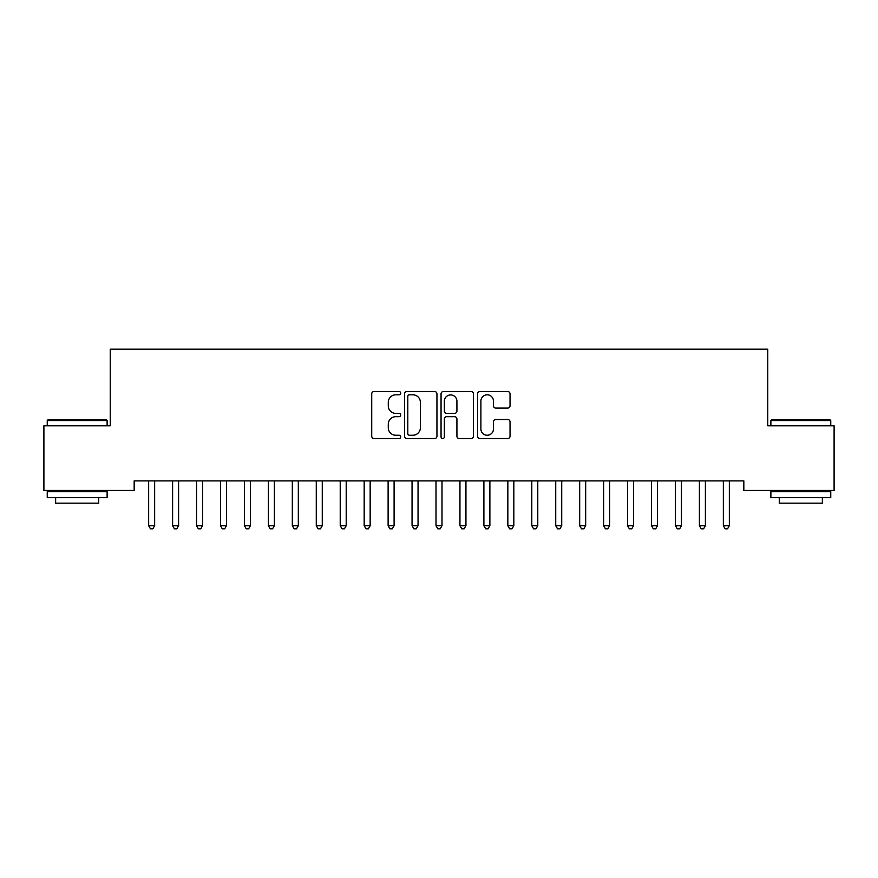 <?xml version="1.0" encoding="UTF-8"?>
<svg xmlns="http://www.w3.org/2000/svg" width="878" height="878" viewBox="0 0 878 878"><rect width="100%" height="100%" fill="white"/><g stroke="black" fill="none" stroke-linecap="round" stroke-linejoin="round"><path stroke-width="1.32" d="M400.686 393.168A1.646 1.646 0 0 0 399.04 391.522L374.072 391.522A2.349 2.349 0 0 0 371.723 393.882L371.723 436.179A2.349 2.349 0 0 0 374.072 438.539L399.04 438.539A1.646 1.646 0 0 0 400.686 436.893A1.646 1.646 0 0 0 399.04 435.247L395.813 435.247A7.518 7.518 0 0 1 388.285 427.718L388.285 424.195A7.518 7.518 0 0 1 395.813 416.677L399.04 416.677A1.646 1.646 0 0 0 400.686 415.031A1.646 1.646 0 0 0 399.04 413.384L395.813 413.384A7.518 7.518 0 0 1 388.285 405.866L388.285 402.344A7.518 7.518 0 0 1 395.813 394.815L399.04 394.815A1.646 1.646 0 0 0 400.686 393.168M507.693 408.094A2.349 2.349 0 0 0 510.041 405.746L510.041 393.882A2.349 2.349 0 0 0 507.693 391.522L479.959 391.522A2.349 2.349 0 0 0 477.61 393.882L477.61 436.179A2.349 2.349 0 0 0 479.959 438.539L507.693 438.539A2.349 2.349 0 0 0 510.041 436.179L510.041 421.846A2.349 2.349 0 0 0 507.693 419.497L495.818 419.497A2.349 2.349 0 0 0 493.469 421.846L493.469 428.958A6.289 6.289 0 0 1 487.18 435.247A6.289 6.289 0 0 1 480.892 428.958L480.892 401.103A6.289 6.289 0 0 1 487.18 394.815A6.289 6.289 0 0 1 493.469 401.103L493.469 405.746A2.349 2.349 0 0 0 495.818 408.094L507.693 408.094M743.831 480.881L134.169 480.881L134.169 490.462L43.9 490.462L43.9 425.808L110.233 425.808L110.233 349.181L767.767 349.181L767.767 425.808L834.1 425.808L834.1 490.462L743.831 490.462L743.831 480.881M436.948 393.882A2.349 2.349 0 0 0 434.588 391.522L406.854 391.522A2.349 2.349 0 0 0 404.506 393.882L404.506 436.179A2.349 2.349 0 0 0 406.854 438.539L434.588 438.539A2.349 2.349 0 0 0 436.948 436.179L436.948 393.882M443.412 391.522L471.146 391.522A2.349 2.349 0 0 1 473.494 393.882L473.494 436.179A2.349 2.349 0 0 1 471.146 438.539L459.271 438.539A2.349 2.349 0 0 1 456.922 436.179L456.922 419.025A2.349 2.349 0 0 0 454.574 416.677L446.693 416.677A2.349 2.349 0 0 0 444.345 419.025L444.345 436.893A1.646 1.646 0 0 1 442.699 438.539A1.646 1.646 0 0 1 441.052 436.893L441.052 393.882A2.349 2.349 0 0 1 443.412 391.522M409.444 394.815A1.646 1.646 0 0 0 407.798 396.461L407.798 433.6A1.646 1.646 0 0 0 409.444 435.247L412.847 435.247A7.518 7.518 0 0 0 420.375 427.718L420.375 402.344A7.518 7.518 0 0 0 412.847 394.815L409.444 394.815M456.922 401.224A6.289 6.289 0 0 0 450.633 394.935A6.289 6.289 0 0 0 444.345 401.224L444.345 411.036A2.349 2.349 0 0 0 446.693 413.384L454.574 413.384A2.349 2.349 0 0 0 456.922 411.036L456.922 401.224M148.492 481.232A2.393 2.393 -179.4 0 1 148.656 482.121A2.393 2.393 179.4 0 0 148.492 481.232L148.349 480.881M154.967 480.881L154.824 481.232A2.393 2.393 179.4 0 0 154.649 482.121L154.649 525.702L148.656 525.702L148.656 482.121M154.649 525.702L152.849 528.819L150.456 528.819L148.656 525.702M172.428 481.232A2.393 2.393 -179.4 0 1 172.604 482.121A2.393 2.393 179.4 0 0 172.428 481.232L172.297 480.881M196.376 481.232A2.393 2.393 -179.4 0 1 196.551 482.121A2.393 2.393 179.4 0 0 196.376 481.232L196.233 480.881M178.903 480.881L178.772 481.232A2.393 2.393 179.4 0 0 178.596 482.121L178.596 525.702L172.604 525.702L172.604 482.121M178.596 525.702L176.796 528.819L174.404 528.819L172.604 525.702M202.851 480.881L202.708 481.232A2.393 2.393 179.4 0 0 202.544 482.121L202.544 525.702L196.551 525.702L196.551 482.121M202.544 525.702L200.744 528.819L198.351 528.819L196.551 525.702M47.247 420.54L47.972 419.816L106.403 419.816L107.116 420.54L47.247 420.54L47.247 425.808M107.116 497.639L47.247 497.639L47.247 491.658L107.116 491.658L107.116 497.639M98.731 497.639L98.731 503.149L55.632 503.149L55.632 497.639M770.884 420.54L771.597 419.816L830.028 419.816L830.753 420.54L770.884 420.54L770.884 425.808M830.753 497.639L770.884 497.639L770.884 491.658L830.753 491.658L830.753 497.639M822.368 497.639L822.368 503.149L779.269 503.149L779.269 497.639M220.323 481.232A2.393 2.393 -179.4 0 1 220.499 482.121A2.393 2.393 179.4 0 0 220.323 481.232L220.18 480.881M244.271 481.232A2.393 2.393 -179.4 0 1 244.446 482.121A2.393 2.393 179.4 0 0 244.271 481.232L244.128 480.881M226.798 480.881L226.656 481.232A2.393 2.393 179.4 0 0 226.48 482.121L226.48 525.702L220.499 525.702L220.499 482.121M226.48 525.702L224.691 528.819L222.299 528.819L220.499 525.702M250.746 480.881L250.603 481.232A2.393 2.393 179.4 0 0 250.428 482.121L250.428 525.702L244.446 525.702L244.446 482.121M250.428 525.702L248.639 528.819L246.235 528.819L244.446 525.702M268.218 481.232A2.393 2.393 -179.4 0 1 268.394 482.121A2.393 2.393 179.4 0 0 268.218 481.232L268.075 480.881M274.693 480.881L274.551 481.232A2.393 2.393 179.4 0 0 274.375 482.121L274.375 525.702L268.394 525.702L268.394 482.121M274.375 525.702L272.575 528.819L270.183 528.819L268.394 525.702M292.165 481.232A2.393 2.393 -179.4 0 1 292.33 482.121A2.393 2.393 179.4 0 0 292.165 481.232L292.023 480.881M298.63 480.881L298.498 481.232A2.393 2.393 179.4 0 0 298.322 482.121L298.322 525.702L292.33 525.702L292.33 482.121M298.322 525.702L296.523 528.819L294.13 528.819L292.33 525.702M316.102 481.232A2.393 2.393 -179.4 0 1 316.278 482.121A2.393 2.393 179.4 0 0 316.102 481.232L315.97 480.881M322.577 480.881L322.435 481.232A2.393 2.393 179.4 0 0 322.27 482.121L322.27 525.702L316.278 525.702L316.278 482.121M322.27 525.702L320.47 528.819L318.077 528.819L316.278 525.702M340.049 481.232A2.393 2.393 -179.4 0 1 340.225 482.121A2.393 2.393 179.4 0 0 340.049 481.232L339.907 480.881M346.525 480.881L346.382 481.232A2.393 2.393 179.4 0 0 346.206 482.121L346.206 525.702L340.225 525.702L340.225 482.121M346.206 525.702L344.417 528.819L342.025 528.819L340.225 525.702M363.997 481.232A2.393 2.393 -179.4 0 1 364.172 482.121A2.393 2.393 179.4 0 0 363.997 481.232L363.854 480.881M370.472 480.881L370.329 481.232A2.393 2.393 179.4 0 0 370.154 482.121L370.154 525.702L364.172 525.702L364.172 482.121M370.154 525.702L368.365 528.819L365.961 528.819L364.172 525.702M387.944 481.232A2.393 2.393 -179.4 0 1 388.12 482.121A2.393 2.393 179.4 0 0 387.944 481.232L387.802 480.881M394.42 480.881L394.277 481.232A2.393 2.393 179.4 0 0 394.101 482.121L394.101 525.702L388.12 525.702L388.12 482.121M394.101 525.702L392.301 528.819L389.909 528.819L388.12 525.702M411.892 481.232A2.393 2.393 -179.4 0 1 412.056 482.121A2.393 2.393 179.4 0 0 411.892 481.232L411.749 480.881M418.367 480.881L418.224 481.232A2.393 2.393 179.4 0 0 418.049 482.121L418.049 525.702L412.056 525.702L412.056 482.121M418.049 525.702L416.249 528.819L413.856 528.819L412.056 525.702M435.828 481.232A2.393 2.393 -179.4 0 1 436.004 482.121A2.393 2.393 179.4 0 0 435.828 481.232L435.697 480.881M442.303 480.881L442.172 481.232A2.393 2.393 179.4 0 0 441.996 482.121L441.996 525.702L436.004 525.702L436.004 482.121M441.996 525.702L440.196 528.819L437.804 528.819L436.004 525.702M459.776 481.232A2.393 2.393 -179.4 0 1 459.951 482.121A2.393 2.393 179.4 0 0 459.776 481.232L459.633 480.881M466.251 480.881L466.108 481.232A2.393 2.393 179.4 0 0 465.944 482.121L465.944 525.702L459.951 525.702L459.951 482.121M465.944 525.702L464.144 528.819L461.751 528.819L459.951 525.702M483.723 481.232A2.393 2.393 -179.4 0 1 483.899 482.121A2.393 2.393 179.4 0 0 483.723 481.232L483.58 480.881M490.198 480.881L490.056 481.232A2.393 2.393 179.4 0 0 489.88 482.121L489.88 525.702L483.899 525.702L483.899 482.121M489.88 525.702L488.091 528.819L485.699 528.819L483.899 525.702M507.671 481.232A2.393 2.393 -179.4 0 1 507.846 482.121A2.393 2.393 179.4 0 0 507.671 481.232L507.528 480.881M514.146 480.881L514.003 481.232A2.393 2.393 179.4 0 0 513.828 482.121L513.828 525.702L507.846 525.702L507.846 482.121M513.828 525.702L512.039 528.819L509.635 528.819L507.846 525.702M531.618 481.232A2.393 2.393 -179.4 0 1 531.794 482.121A2.393 2.393 179.4 0 0 531.618 481.232L531.475 480.881M538.093 480.881L537.951 481.232A2.393 2.393 179.4 0 0 537.775 482.121L537.775 525.702L531.794 525.702L531.794 482.121M537.775 525.702L535.975 528.819L533.583 528.819L531.794 525.702M555.565 481.232A2.393 2.393 -179.4 0 1 555.73 482.121A2.393 2.393 179.4 0 0 555.565 481.232L555.423 480.881M562.03 480.881L561.898 481.232A2.393 2.393 179.4 0 0 561.722 482.121L561.722 525.702L555.73 525.702L555.73 482.121M561.722 525.702L559.923 528.819L557.53 528.819L555.73 525.702M579.502 481.232A2.393 2.393 -179.4 0 1 579.678 482.121A2.393 2.393 179.4 0 0 579.502 481.232L579.37 480.881M585.977 480.881L585.835 481.232A2.393 2.393 179.4 0 0 585.67 482.121L585.67 525.702L579.678 525.702L579.678 482.121M585.67 525.702L583.87 528.819L581.477 528.819L579.678 525.702M603.449 481.232A2.393 2.393 -179.4 0 1 603.625 482.121A2.393 2.393 179.4 0 0 603.449 481.232L603.307 480.881M609.925 480.881L609.782 481.232A2.393 2.393 179.4 0 0 609.606 482.121L609.606 525.702L603.625 525.702L603.625 482.121M609.606 525.702L607.817 528.819L605.425 528.819L603.625 525.702M627.397 481.232A2.393 2.393 -179.4 0 1 627.572 482.121A2.393 2.393 179.4 0 0 627.397 481.232L627.254 480.881M633.872 480.881L633.729 481.232A2.393 2.393 179.4 0 0 633.554 482.121L633.554 525.702L627.572 525.702L627.572 482.121M633.554 525.702L631.765 528.819L629.361 528.819L627.572 525.702M651.344 481.232A2.393 2.393 -179.4 0 1 651.52 482.121A2.393 2.393 179.4 0 0 651.344 481.232L651.202 480.881M657.82 480.881L657.677 481.232A2.393 2.393 179.4 0 0 657.501 482.121L657.501 525.702L651.52 525.702L651.52 482.121M657.501 525.702L655.701 528.819L653.309 528.819L651.52 525.702M675.292 481.232A2.393 2.393 -179.4 0 1 675.456 482.121A2.393 2.393 179.4 0 0 675.292 481.232L675.149 480.881M681.767 480.881L681.624 481.232A2.393 2.393 179.4 0 0 681.449 482.121L681.449 525.702L675.456 525.702L675.456 482.121M681.449 525.702L679.649 528.819L677.256 528.819L675.456 525.702M699.228 481.232A2.393 2.393 -179.4 0 1 699.404 482.121A2.393 2.393 179.4 0 0 699.228 481.232L699.097 480.881M705.703 480.881L705.572 481.232A2.393 2.393 179.4 0 0 705.396 482.121L705.396 525.702L699.404 525.702L699.404 482.121M705.396 525.702L703.596 528.819L701.204 528.819L699.404 525.702M723.176 481.232A2.393 2.393 -179.4 0 1 723.351 482.121A2.393 2.393 179.4 0 0 723.176 481.232L723.033 480.881M729.651 480.881L729.508 481.232A2.393 2.393 179.4 0 0 729.344 482.121L729.344 525.702L723.351 525.702L723.351 482.121M729.344 525.702L727.544 528.819L725.151 528.819L723.351 525.702M107.116 425.808L107.116 420.54M93.463 491.658L93.463 490.462M60.9 491.658L60.9 490.462M830.753 425.808L830.753 420.54M817.1 491.658L817.1 490.462M784.537 491.658L784.537 490.462"/></g></svg>
